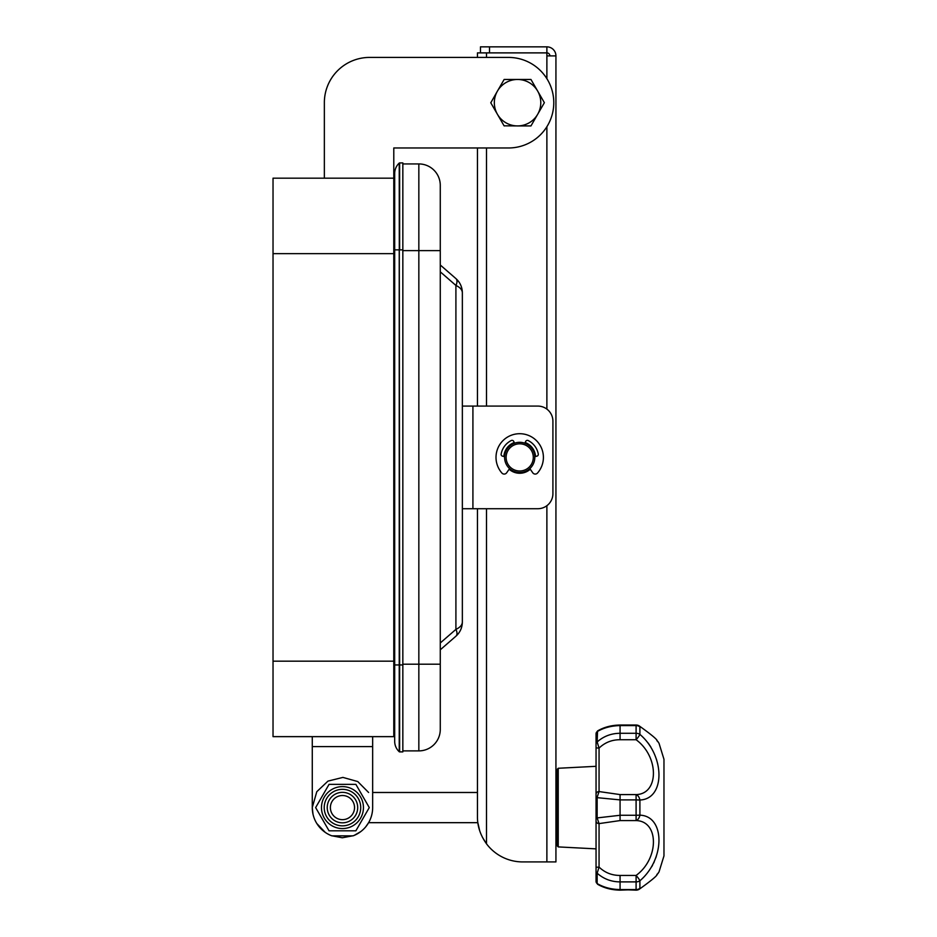 <?xml version="1.0" encoding="UTF-8"?>
<svg xmlns="http://www.w3.org/2000/svg" width="937" height="937" viewBox="0 0 937 937"><rect width="100%" height="100%" fill="white"/><g stroke="black" fill="none" stroke-linecap="round" stroke-linejoin="round"><path stroke-width="1.41" d="M462.351 406.084L537.826 406.084A15.097 15.097 0 0 1 552.912 421.181L552.912 493.635A15.097 15.097 0 0 1 537.826 508.721L472.916 508.721L477.448 508.721L477.448 816.642C477.355 826.176 480.376 835.23 486.502 843.815A45.281 45.281 0 0 0 522.729 861.923L546.88 861.923L522.729 861.923M489.524 46.85L489.524 52.882L480.47 52.882L480.47 46.85L546.88 46.85A9.054 9.054 0 0 1 555.934 55.904L555.934 861.923L546.88 861.923L546.88 505.711M555.934 55.904L546.88 55.904L546.88 52.894L477.448 52.894L477.448 57.415L369.635 57.415L508.498 57.415A45.281 45.281 0 0 1 553.779 102.695A45.281 45.281 0 0 1 508.498 147.976L393.786 147.976L393.786 178.171L273.03 178.171L273.03 736.646L393.786 736.646L393.786 178.171M486.502 508.721L486.502 843.815L482.461 837.35M479.639 830.545L477.847 822.674L368.604 822.674L365.817 826.715M549.902 55.904A3.022 3.022 0 0 0 546.88 52.882L489.524 52.882M546.88 46.85L546.88 52.882M462.351 508.721L472.916 508.721L472.916 406.084L477.448 406.084L477.448 147.976L393.786 147.976M509.576 468.594L506.659 472.787A3.022 3.022 0 0 1 501.916 473.056A23.694 23.694 0 0 1 503.31 440.296A23.694 23.694 0 0 1 536.105 440.296A23.694 23.694 0 0 1 537.498 473.056A3.022 3.022 0 0 1 532.755 472.787L529.838 468.594M534.781 456.682L536.924 456.155A1.815 1.815 0 0 0 538.283 454.082A18.869 18.869 0 0 0 528.163 440.542A1.815 1.815 0 0 0 525.727 441.35L524.814 443.201M514.6 443.201L513.687 441.35A1.815 1.815 0 0 0 511.251 440.542A18.869 18.869 0 0 0 501.143 454.082A1.815 1.815 0 0 0 502.49 456.155L504.633 456.682M342.462 795.513A12.076 12.076 0 0 1 352.921 813.621A12.076 12.076 0 0 1 332.003 813.621A12.076 12.076 0 0 1 342.462 795.513M506.121 457.408A13.586 13.586 0 0 0 526.5 469.168A13.586 13.586 0 0 0 526.5 445.637A13.586 13.586 0 0 0 506.121 457.408M504.61 457.408A15.097 15.097 0 0 0 527.262 470.479A15.097 15.097 0 0 0 527.262 444.337A15.097 15.097 0 0 0 504.61 457.408M329.051 830.814L315.64 807.589L329.051 784.363L355.873 784.363L369.283 807.589L355.873 830.814L329.051 830.814M342.462 828.566A20.977 20.977 0 0 1 324.296 797.094A20.977 20.977 0 0 1 360.628 797.094A20.977 20.977 0 0 1 342.462 828.566M342.462 789.341A18.248 18.248 0 0 0 326.662 816.713A18.248 18.248 0 0 0 358.274 816.713A18.248 18.248 0 0 0 342.462 789.341M530.963 125.921L517.552 125.921A23.226 23.226 0 0 1 497.442 91.088L504.141 79.469L530.963 79.469L544.374 102.695L530.963 125.921M504.27 125.921A26.763 26.763 0 0 1 504.083 125.827L517.552 125.921A23.226 23.226 0 0 0 537.674 91.088A23.226 23.226 0 0 0 497.442 91.088L490.789 102.801A26.763 26.763 0 0 1 490.789 102.59M504.083 125.827L490.789 102.801M402.84 249.863L402.84 751.884L399.642 751.884A0.609 0.609 0 0 1 399.232 751.732A14.184 14.184 0 0 1 394.688 741.319L394.688 173.486A14.184 14.184 0 0 1 399.232 163.085A14.184 14.184 0 0 0 394.688 173.486A14.184 14.184 0 0 1 399.232 163.085A0.609 0.609 0 0 1 399.642 162.921L402.84 162.921L402.84 249.863L399.642 249.863L399.642 162.921M402.84 664.954L399.642 664.954L399.642 751.884A0.609 0.609 0 0 1 399.232 751.732L399.232 249.863L394.688 249.863L394.688 187.072M399.232 751.732A14.184 14.184 0 0 1 394.688 741.319M440.273 649.809L455.909 636.211C460.09 632.428 462.234 627.72 462.351 622.086C462.234 627.72 460.09 632.428 455.909 636.211A9.054 4.966 49 0 0 455.909 629.383C460.09 627.427 462.234 625.002 462.351 622.086L462.351 292.719C462.234 287.085 460.09 282.377 455.909 278.594A9.054 4.966 131 0 1 455.909 285.434L440.273 271.835M394.688 707.224A15.695 15.695 0 0 1 393.786 706.264A15.695 15.695 0 0 0 394.688 707.224A15.695 15.695 0 0 1 393.786 706.264A15.695 15.695 0 0 0 394.688 707.224M394.688 207.592A15.695 15.695 0 0 0 393.786 208.541A15.695 15.695 0 0 1 394.688 207.592A15.695 15.695 0 0 0 393.786 208.541M440.273 664.192L440.273 185.362A21.434 21.434 0 0 0 418.839 163.928L418.839 664.192L440.273 664.192L440.273 729.454A21.434 21.434 0 0 1 418.839 750.888L402.84 750.888L418.839 750.888A21.434 21.434 0 0 0 440.273 729.454A21.434 21.434 0 0 1 418.839 750.888L418.839 664.192L402.84 664.192M402.84 250.624L440.273 250.624L440.273 185.362A21.434 21.434 0 0 0 418.839 163.928L402.84 163.928M440.273 264.995L455.909 278.594C460.09 282.377 462.234 287.085 462.351 292.719C462.234 289.814 460.09 287.378 455.909 285.434L455.909 629.383L440.273 642.981M503.883 456.495A15.847 15.847 0 0 1 514.272 442.522M525.153 442.522A15.847 15.847 0 0 1 535.531 456.495M530.272 469.226A15.847 15.847 0 0 1 509.142 469.226M324.354 102.695L324.354 178.171L324.354 102.695A45.281 45.281 0 0 1 369.635 57.415M331.429 835.687L342.31 837.772L353.565 835.663A3.022 3.022 0 0 0 353.577 835.652A3.022 3.022 0 0 1 352.476 835.863L332.459 835.863A3.022 3.022 0 0 1 331.347 835.652A30.183 30.183 0 0 1 312.279 807.589L312.279 736.646M477.448 792.491L372.657 792.491L372.657 746.602L372.657 807.589A30.183 30.183 0 0 1 353.577 835.652M312.279 746.602L372.657 746.602L372.657 736.646M596.049 741.378L596.049 794.271A3.022 2.706 0 0 1 599.059 791.566L597.15 797.258L597.15 817.919L620.071 815.272L620.071 820.578L599.059 823.6A3.022 2.706 -0 0 1 596.049 820.894L596.049 817.626L597.15 817.919L599.059 823.6L599.059 867.088L597.15 873.214L597.15 883.544C603.627 887.386 611.275 889.4 620.071 889.576L636.094 890.15A6.032 6.032 0 0 0 639.221 889.272A6.032 2.834 -121.3 0 0 639.901 888.346C665.305 867.721 665.305 867.721 639.901 888.346A6.032 5.47 180 0 1 636.094 889.576L620.071 890.15C611.51 889.986 604.002 888.018 597.548 884.235L596.049 881.623L597.548 884.235C604.002 888.018 611.51 889.986 620.071 890.15M596.049 876.669L596.049 881.389A3.022 2.788 180 0 0 597.15 883.544L597.548 884.235M639.221 889.272C650.934 880.874 656.907 875.943 657.165 874.479L659.004 871.949L663.97 855.891L663.97 759.286L659.004 743.217L657.165 740.698C656.907 739.234 650.934 734.303 639.221 725.906A6.032 6.032 0 0 0 636.094 725.027L636.094 725.589A6.032 5.47 0 0 1 639.901 726.819C665.305 747.457 665.305 747.457 639.901 726.819A6.032 2.834 -58.7 0 0 639.221 725.906A6.032 6.032 0 0 0 636.094 725.027L620.071 725.027C611.51 725.179 604.002 727.159 597.548 730.942L597.15 741.963C603.627 736.236 611.275 733.343 620.071 733.284L620.071 739.738C611.92 739.703 604.915 742.491 599.059 748.089L596.049 747.89L596.049 743.826A3.022 2.401 0 0 1 597.15 741.963L599.059 748.089L599.059 791.566L620.071 794.588L636.094 794.588L636.094 799.893L639.901 800.011A6.032 3.818 -103.2 0 0 636.094 794.588C659.156 794.107 659.238 756.581 636.094 739.738A6.032 0.984 -49.9 0 0 639.901 734.397C665.235 755.796 665.375 799.097 639.901 800.011L639.901 815.167L636.094 815.272L636.094 820.578A6.032 3.818 -76.8 0 0 639.901 815.167C665.235 815.986 665.375 859.17 639.901 880.78A6.032 0.984 -130.1 0 0 636.094 875.439C659.156 858.714 659.238 821.117 636.094 820.578L620.071 820.578M599.059 867.088C604.904 872.675 611.896 875.463 620.071 875.439L620.071 881.893C611.322 881.846 603.686 878.953 597.15 873.214A3.022 2.401 180 0 1 596.049 871.351L596.049 867.275L599.059 867.088M657.704 763.913L656.38 759.04M650.805 746.906L648.099 742.982M620.071 794.588L620.071 799.893L596.049 797.551L596.049 794.271M597.548 730.942L596.049 733.554L597.548 730.942C604.002 727.159 611.51 725.179 620.071 725.027L620.071 725.589C611.322 725.753 603.686 727.768 597.15 731.633A3.022 2.788 0 0 0 596.049 733.788L596.049 734.585M596.049 820.894L596.049 873.788M558.229 768.27L558.229 846.907L556.801 845.397L556.801 769.781L558.229 768.27L596.049 766.314L596.049 751.743M596.049 743.826L596.049 733.788M596.049 881.389L596.049 871.351M596.049 817.626L596.049 797.551M651.765 866.643L652.597 865.156M653.651 863.047L654.26 861.724M655.877 857.66L656.287 856.43M555.934 837.772L556.801 837.772M546.88 409.106L546.88 126.729M546.88 78.661L546.88 55.904M486.502 52.894L486.502 57.415M486.502 147.976L486.502 406.084M342.462 792.351A15.226 15.226 0 0 0 329.274 815.202A15.226 15.226 0 0 0 355.65 815.202A15.226 15.226 0 0 0 342.462 792.351M399.232 163.085L399.642 664.954L394.688 664.954M394.688 250.624L393.786 250.624M394.688 664.192L393.786 664.192M440.273 729.454A21.434 21.434 0 0 1 418.839 750.888M440.273 185.362A21.434 21.434 0 0 0 418.839 163.928M393.786 661.171L273.03 661.171M393.786 253.634L273.03 253.634M620.071 875.439L636.094 875.439L636.094 881.893L620.071 881.893L620.071 889.576L636.094 889.576L636.094 881.893A6.032 4.954 0 0 0 639.901 880.78L639.901 888.346M636.094 799.893L636.094 815.272L620.071 815.272L620.071 799.893L636.094 799.893M639.901 726.819L639.901 734.397A6.032 4.954 180 0 0 636.094 733.284L636.094 739.738L620.071 739.738M636.094 725.589L636.094 733.284L620.071 733.284L620.071 725.589L636.094 725.589M360.839 831.541L354.186 835.406M325.244 832.384L316.882 823.6M312.981 814.089L312.279 807.507L316.788 791.706L327.973 781.107L342.919 777.405L357.747 781.552L368.604 792.491M656.872 740.687L658.161 741.858M620.071 725.027L636.094 725.027M558.229 846.907L596.049 848.863M656.872 874.479L658.161 873.307M555.934 777.394L556.801 777.394"/></g></svg>
